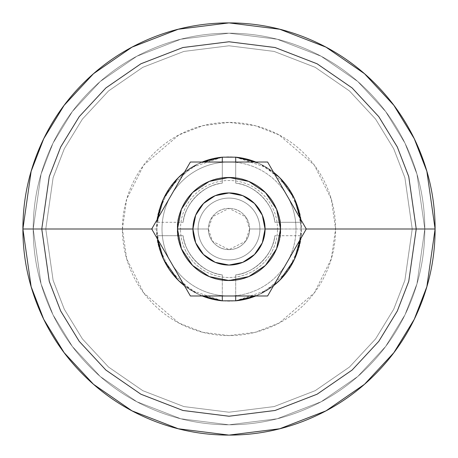 <?xml version="1.0" encoding="UTF-8"?>
<svg xmlns="http://www.w3.org/2000/svg" width="458" height="458" viewBox="0 0 458 458"><rect width="100%" height="100%" fill="white"/><g stroke="black" fill="none" stroke-linecap="round" stroke-linejoin="round"><path stroke-width="0.34" stroke-dasharray="2.29 1.72" d="M229.469 162.018L267.615 162.018L285.655 193.265A66.983 66.983 0 0 0 229.469 162.018L267.615 162.018L306.288 229L288.277 260.201A66.983 66.983 0 0 0 295.983 229L306.288 229L285.655 264.735A66.983 66.983 0 0 1 229.469 295.983L228.531 295.983A66.983 66.983 0 0 1 172.345 264.735L169.723 260.201A66.983 66.983 0 0 1 169.723 197.799L172.345 193.265A66.983 66.983 0 0 1 228.531 162.018L229.469 162.018A66.983 66.983 0 0 1 285.655 193.265L288.277 197.799A66.983 66.983 0 0 1 295.983 229L277.508 229A48.508 48.508 0 0 0 229 180.492A48.508 48.508 0 0 0 180.492 229A48.508 48.508 0 0 1 229 180.492A48.508 48.508 0 0 1 277.508 229L259.915 229A30.915 30.915 0 0 0 229 198.085A30.915 30.915 0 0 0 198.085 229A30.915 30.915 0 0 1 229 198.085A30.915 30.915 0 0 1 259.915 229A30.915 30.915 0 0 0 229 198.085A30.915 30.915 0 0 0 198.085 229A30.915 30.915 0 0 1 229 198.085A30.915 30.915 0 0 1 259.915 229L295.983 229A66.983 66.983 0 0 1 288.277 260.201L267.615 295.983L229.469 295.983A66.983 66.983 0 0 0 285.655 264.735L267.615 295.983L229.469 295.983M300.419 239.168L300.826 235.698L274.886 235.698C273.403 245.843 269.041 254.539 261.793 261.793C254.539 269.041 245.843 273.403 235.698 274.886L235.698 280.09A51.525 51.525 0 0 1 222.302 280.09L222.302 274.886C203.478 273.128 184.872 254.522 183.114 235.698L177.91 235.698C179.525 257.098 200.902 278.475 222.302 280.09L222.302 274.886C203.478 273.128 184.872 254.522 183.114 235.698C184.872 254.522 203.478 273.128 222.302 274.886L222.302 295.983L222.302 274.886C212.157 273.403 203.461 269.041 196.207 261.793C188.959 254.539 184.597 245.843 183.114 235.698L157.174 235.698A72.135 72.135 0 0 0 222.302 300.826L190.986 290.303L169.735 270.123L159.458 248.173L156.865 229A72.135 72.135 0 0 1 229 156.865A72.135 72.135 0 0 1 301.135 229C304.032 250.102 282.391 300.15 229 301.135C175.609 300.15 153.968 250.102 156.865 229L159.458 209.827L169.735 187.877L190.986 167.697L222.302 157.174L222.302 177.91A51.525 51.525 0 0 1 235.698 177.91C265.05 181.895 279.162 207.646 280.09 222.302C278.475 200.902 257.098 179.525 235.698 177.91L235.698 183.114C254.522 184.872 273.128 203.478 274.886 222.302C273.128 203.478 254.522 184.872 235.698 183.114L235.698 162.018L235.698 183.114C254.522 184.872 273.128 203.478 274.886 222.302L280.09 222.302L280.525 229A51.525 51.525 0 0 0 229 177.475A51.525 51.525 0 0 0 177.475 229A51.525 51.525 0 0 1 229 177.475A51.525 51.525 0 0 1 280.525 229L249.61 229A20.61 20.61 0 0 0 229 208.39A20.61 20.61 0 0 0 208.39 229L177.475 229A51.525 51.525 0 0 1 229 177.475A51.525 51.525 0 0 1 280.525 229A51.525 51.525 0 0 0 229 177.475A51.525 51.525 0 0 0 177.475 229A51.525 51.525 0 0 0 229 280.525A51.525 51.525 0 0 0 280.525 229A51.525 51.525 0 0 0 229 177.475A51.525 51.525 0 0 0 177.475 229A51.525 51.525 0 0 0 229 280.525A51.525 51.525 0 0 0 280.525 229A51.525 51.525 0 0 1 229 280.525A51.525 51.525 0 0 1 177.475 229L208.39 229A20.61 20.61 0 0 0 229 249.61A20.61 20.61 0 0 0 249.61 229L280.525 229A51.525 51.525 0 0 1 229 280.525A51.525 51.525 0 0 1 177.475 229A51.525 51.525 0 0 0 229 280.525A51.525 51.525 0 0 0 280.525 229C282.597 244.074 267.134 279.821 229 280.525C190.866 279.821 175.403 244.074 177.475 229L208.39 229C208.39 234.691 210.399 239.551 214.424 243.576C218.449 247.601 223.309 249.61 229 249.61C234.691 249.61 239.551 247.601 243.576 243.576C247.601 239.551 249.61 234.691 249.61 229C249.61 223.309 247.601 218.449 243.576 214.424C239.551 210.399 234.691 208.39 229 208.39C223.309 208.39 218.449 210.399 214.424 214.424C210.399 218.449 208.39 223.309 208.39 229L212.512 241.366L229 249.61L245.488 241.366L249.61 229L280.525 229L280.09 235.698C279.162 250.354 265.05 276.105 235.698 280.09L222.302 280.09C192.95 276.105 178.838 250.354 177.91 235.698L177.475 229C175.403 244.074 190.866 279.821 229 280.525C267.134 279.821 282.597 244.074 280.525 229C282.597 213.926 267.134 178.179 229 177.475C190.866 178.179 175.403 213.926 177.475 229L177.91 222.302L183.114 222.302C184.597 212.157 188.959 203.461 196.207 196.207C203.461 188.959 212.157 184.597 222.302 183.114L222.302 162.018L222.302 183.114C203.478 184.872 184.872 203.478 183.114 222.302C184.872 203.478 203.478 184.872 222.302 183.114L222.302 177.91C200.902 179.525 179.525 200.902 177.91 222.302C178.838 207.646 192.95 181.895 222.302 177.91L235.698 177.91L235.698 183.114C245.843 184.597 254.539 188.959 261.793 196.207C269.041 203.461 273.403 212.157 274.886 222.302L300.826 222.302L300.419 218.832M180.492 229L198.085 229A30.915 30.915 0 0 0 229 259.915A30.915 30.915 0 0 0 259.915 229A30.915 30.915 0 0 1 229 259.915A30.915 30.915 0 0 1 198.085 229A30.915 30.915 0 0 0 229 259.915A30.915 30.915 0 0 0 259.915 229A30.915 30.915 0 0 1 229 259.915A30.915 30.915 0 0 1 198.085 229L180.492 229A48.508 48.508 0 0 0 229 277.508A48.508 48.508 0 0 0 277.508 229A48.508 48.508 0 0 1 229 277.508A48.508 48.508 0 0 1 180.492 229M228.531 295.983L190.385 295.983L172.345 264.735A66.983 66.983 0 0 0 228.531 295.983L190.385 295.983L151.713 229L190.385 162.018L228.531 162.018A66.983 66.983 0 0 0 172.345 193.265L190.385 162.018L228.531 162.018M306.288 229L295.983 229A66.983 66.983 0 0 0 288.277 197.799L306.288 229M169.723 260.201L151.713 229L169.723 197.799A66.983 66.983 0 0 0 169.723 260.201M255.776 162.018A72.135 72.135 0 0 1 273.518 172.242L259.675 163.712L280.01 177.99L294.288 198.325L300.826 222.302A72.135 72.135 0 0 0 235.698 157.174L235.698 177.91L235.698 157.174L267.014 167.697L288.265 187.877L298.542 209.827L301.135 229C304.032 207.898 282.391 157.85 229 156.865C175.609 157.85 153.968 207.898 156.865 229C153.968 250.102 175.609 300.15 229 301.135C282.391 300.15 304.032 250.102 301.135 229L424.795 229L416.963 174.177L404.998 143.199L385.636 111.523L357.744 81.484L321.138 56.242L277.193 39.228L229 33.205L180.807 39.228L136.862 56.242L100.256 81.484L72.364 111.523L53.002 143.199L41.037 174.177L33.205 229L22.9 229L31.144 171.292L43.739 138.688L64.12 105.34L93.484 73.721L132.013 47.145L178.265 29.243L229 22.9L279.735 29.243L325.987 47.145L364.516 73.721L393.88 105.34L414.261 138.688L426.856 171.292L435.1 229L426.856 171.292L414.261 138.688L393.88 105.34L364.516 73.721L325.987 47.145L279.735 29.243L229 22.9L178.265 29.243L132.013 47.145L93.484 73.721L64.12 105.34L43.739 138.688L31.144 171.292L22.9 229L31.144 286.708L43.739 319.312L64.12 352.66L93.484 384.279L132.013 410.855L178.265 428.757L229 435.1L279.735 428.757L325.987 410.855L364.516 384.279L393.88 352.66L414.261 319.312L426.856 286.708L435.1 229L426.856 171.292L414.261 138.688L393.88 105.34L364.516 73.721L325.987 47.145L279.735 29.243L229 22.9L178.265 29.243L132.013 47.145L93.484 73.721L64.12 105.34L43.739 138.688L31.144 171.292L22.9 229L31.144 171.292L43.739 138.688L64.12 105.34L93.484 73.721L132.013 47.145L178.265 29.243L229 22.9L279.735 29.243L325.987 47.145L364.516 73.721L393.88 105.34L414.261 138.688L426.856 171.292L435.1 229L424.795 229L416.963 283.823L404.998 314.801L385.636 346.477L357.744 376.516L321.138 401.758L277.193 418.772L229 424.795L180.807 418.772L136.862 401.758L100.256 376.516L72.364 346.477L53.002 314.801L41.037 283.823L33.205 229L41.037 283.823L53.002 314.801L72.364 346.477L100.256 376.516L136.862 401.758L180.807 418.772L229 424.795L277.193 418.772L321.138 401.758L357.744 376.516L385.636 346.477L404.998 314.801L416.963 283.823L424.795 229L412.217 229L404.889 280.302L393.685 309.287L375.571 338.931L349.471 367.041L315.219 390.663L274.102 406.578L229 412.217L183.898 406.578L142.781 390.663L108.529 367.041L82.429 338.931L64.315 309.287L53.111 280.302L45.783 229L33.205 229L41.037 283.823L53.002 314.801L72.364 346.477L100.256 376.516L136.862 401.758L180.807 418.772L229 424.795L277.193 418.772L321.138 401.758L357.744 376.516L385.636 346.477L404.998 314.801L416.963 283.823L424.795 229L416.963 174.177L404.998 143.199L385.636 111.523L357.744 81.484L321.138 56.242L277.193 39.228L229 33.205L180.807 39.228L136.862 56.242L100.256 81.484L72.364 111.523L53.002 143.199L41.037 174.177L33.205 229L45.783 229L53.111 280.302L64.315 309.287L82.429 338.931L108.529 367.041L142.781 390.663L183.898 406.578L229 412.217L274.102 406.578L315.219 390.663L349.471 367.041L375.571 338.931L393.685 309.287L404.889 280.302L412.217 229L301.135 229L298.542 248.173L288.265 270.123L267.014 290.303L235.698 300.826A72.135 72.135 0 0 0 300.826 235.698L294.288 259.675L280.01 280.01L259.675 294.288L273.506 285.775A72.135 72.135 0 0 1 255.776 295.983M156.865 229L45.783 229L156.865 229C153.968 207.898 175.609 157.85 229 156.865C282.391 157.85 304.032 207.898 301.135 229A72.135 72.135 0 0 1 229 301.135A72.135 72.135 0 0 1 156.865 229M412.217 229L404.889 177.698L393.685 148.713L375.571 119.069L349.471 90.959L315.219 67.337L274.102 51.422L229 45.783L183.898 51.422L142.781 67.337L108.529 90.959L82.429 119.069L64.315 148.713L53.111 177.698L45.783 229L53.111 177.698L64.315 148.713L82.429 119.069L108.529 90.959L142.781 67.337L183.898 51.422L229 45.783L274.102 51.422L315.219 67.337L349.471 90.959L375.571 119.069L393.685 148.713L404.889 177.698L412.217 229L404.889 177.698L393.685 148.713L375.571 119.069L349.471 90.959L315.219 67.337L274.102 51.422L229 45.783L183.898 51.422L142.781 67.337L108.529 90.959L82.429 119.069L64.315 148.713L53.111 177.698L45.783 229L122.418 229L126.683 199.156L143.738 165.052L178.843 134.955L202.762 125.698L229 122.418L255.238 125.698L279.157 134.955L314.262 165.052L331.317 199.156L335.582 229L424.795 229C424.795 203.037 419.826 178.059 409.893 154.071C399.954 130.083 385.808 108.912 367.448 90.552C349.088 72.192 327.917 58.046 303.929 48.107C279.941 38.174 254.963 33.205 229 33.205C203.037 33.205 178.059 38.174 154.071 48.107C130.083 58.046 108.912 72.192 90.552 90.552C72.192 108.912 58.046 130.083 48.107 154.071C38.174 178.059 33.205 203.037 33.205 229L41.037 174.177L53.002 143.199L72.364 111.523L100.256 81.484L136.862 56.242L180.807 39.228L229 33.205L277.193 39.228L321.138 56.242L357.744 81.484L385.636 111.523L404.998 143.199L416.963 174.177L424.795 229L416.963 174.177L404.998 143.199L385.636 111.523L357.744 81.484L321.138 56.242L277.193 39.228L229 33.205L180.807 39.228L136.862 56.242L100.256 81.484L72.364 111.523L53.002 143.199L41.037 174.177L33.205 229C33.205 254.963 38.174 279.941 48.107 303.929C58.046 327.917 72.192 349.088 90.552 367.448C108.912 385.808 130.083 399.954 154.071 409.893C178.059 419.826 203.037 424.795 229 424.795C254.963 424.795 279.941 419.826 303.929 409.893C327.917 399.954 349.088 385.808 367.448 367.448C385.808 349.088 399.954 327.917 409.893 303.929C419.826 279.941 424.795 254.963 424.795 229L416.963 174.177L404.998 143.199L385.636 111.523L357.744 81.484L321.138 56.242L277.193 39.228L229 33.205L180.807 39.228L136.862 56.242L100.256 81.484L72.364 111.523L53.002 143.199L41.037 174.177L33.205 229L45.783 229L53.111 177.698L64.315 148.713L82.429 119.069L108.529 90.959L142.781 67.337L183.898 51.422L229 45.783L274.102 51.422L315.219 67.337L349.471 90.959L375.571 119.069L393.685 148.713L404.889 177.698L412.217 229L404.889 280.302L393.685 309.287L375.571 338.931L349.471 367.041L315.219 390.663L274.102 406.578L229 412.217L183.898 406.578L142.781 390.663L108.529 367.041L82.429 338.931L64.315 309.287L53.111 280.302L45.783 229L33.205 229L41.037 174.177L53.002 143.199L72.364 111.523L100.256 81.484L136.862 56.242L180.807 39.228L229 33.205L277.193 39.228L321.138 56.242L357.744 81.484L385.636 111.523L404.998 143.199L416.963 174.177L424.795 229L416.963 174.177L404.998 143.199L385.636 111.523L357.744 81.484L321.138 56.242L277.193 39.228L229 33.205L180.807 39.228L136.862 56.242L100.256 81.484L72.364 111.523L53.002 143.199L41.037 174.177L33.205 229C33.205 203.037 38.174 178.059 48.107 154.071C58.046 130.083 72.192 108.912 90.552 90.552C108.912 72.192 130.083 58.046 154.071 48.107C178.059 38.174 203.037 33.205 229 33.205C254.963 33.205 279.941 38.174 303.929 48.107C327.917 58.046 349.088 72.192 367.448 90.552C385.808 108.912 399.954 130.083 409.893 154.071C419.826 178.059 424.795 203.037 424.795 229C424.795 254.963 419.826 279.941 409.893 303.929C399.954 327.917 385.808 349.088 367.448 367.448C349.088 385.808 327.917 399.954 303.929 409.893C279.941 419.826 254.963 424.795 229 424.795C203.037 424.795 178.059 419.826 154.071 409.893C130.083 399.954 108.912 385.808 90.552 367.448C72.192 349.088 58.046 327.917 48.107 303.929C38.174 279.941 33.205 254.963 33.205 229L41.037 283.823L53.002 314.801L72.364 346.477L100.256 376.516L136.862 401.758L180.807 418.772L229 424.795L277.193 418.772L321.138 401.758L357.744 376.516L385.636 346.477L404.998 314.801L416.963 283.823L424.795 229L435.1 229L426.856 286.708L414.261 319.312L393.88 352.66L364.516 384.279L325.987 410.855L279.735 428.757L229 435.1L178.265 428.757L132.013 410.855L93.484 384.279L64.12 352.66L43.739 319.312L31.144 286.708L22.9 229L33.205 229C33.205 203.037 38.174 178.059 48.107 154.071C58.046 130.083 72.192 108.912 90.552 90.552C108.912 72.192 130.083 58.046 154.071 48.107C178.059 38.174 203.037 33.205 229 33.205C254.963 33.205 279.941 38.174 303.929 48.107C327.917 58.046 349.088 72.192 367.448 90.552C385.808 108.912 399.954 130.083 409.893 154.071C419.826 178.059 424.795 203.037 424.795 229C424.795 254.963 419.826 279.941 409.893 303.929C399.954 327.917 385.808 349.088 367.448 367.448C349.088 385.808 327.917 399.954 303.929 409.893C279.941 419.826 254.963 424.795 229 424.795C203.037 424.795 178.059 419.826 154.071 409.893C130.083 399.954 108.912 385.808 90.552 367.448C72.192 349.088 58.046 327.917 48.107 303.929C38.174 279.941 33.205 254.963 33.205 229L41.037 283.823L53.002 314.801L72.364 346.477L100.256 376.516L136.862 401.758L180.807 418.772L229 424.795L277.193 418.772L321.138 401.758L357.744 376.516L385.636 346.477L404.998 314.801L416.963 283.823L424.795 229L416.963 283.823L404.998 314.801L385.636 346.477L357.744 376.516L321.138 401.758L277.193 418.772L229 424.795L180.807 418.772L136.862 401.758L100.256 376.516L72.364 346.477L53.002 314.801L41.037 283.823L33.205 229L41.037 283.823L53.002 314.801L72.364 346.477L100.256 376.516L136.862 401.758L180.807 418.772L229 424.795L277.193 418.772L321.138 401.758L357.744 376.516L385.636 346.477L404.998 314.801L416.963 283.823L424.795 229L335.582 229L331.317 258.844L314.262 292.948L279.157 323.045L255.238 332.302L229 335.582L202.762 332.302L178.843 323.045L143.738 292.948L126.683 258.844L122.418 229L45.783 229L53.111 280.302L64.315 309.287L82.429 338.931L108.529 367.041L142.781 390.663L183.898 406.578L229 412.217L274.102 406.578L315.219 390.663L349.471 367.041L375.571 338.931L393.685 309.287L404.889 280.302L412.217 229M202.224 295.983A72.135 72.135 0 0 1 184.482 285.758L198.325 294.288L177.99 280.01L163.712 259.675L157.174 235.698L157.581 239.168M222.302 300.826L222.302 280.09L222.302 300.826L198.325 294.288L202.218 295.983M255.782 295.983L259.675 294.288L235.698 300.826L235.698 274.886C254.522 273.128 273.128 254.522 274.886 235.698C273.128 254.522 254.522 273.128 235.698 274.886C254.522 273.128 273.128 254.522 274.886 235.698L300.826 235.698M235.698 300.826L235.698 280.09C257.098 278.475 278.475 257.098 280.09 235.698A51.525 51.525 0 0 0 280.525 229L249.61 229L245.488 216.634L229 208.39L212.512 216.634L208.39 229L177.475 229C175.403 213.926 190.866 178.179 229 177.475C267.134 178.179 282.597 213.926 280.525 229A51.525 51.525 0 0 0 280.09 222.302L300.826 222.302M157.581 218.832L157.174 222.302L183.114 222.302C184.872 203.478 203.478 184.872 222.302 183.114L222.302 157.174A72.135 72.135 0 0 0 157.174 222.302L163.712 198.325L177.99 177.99L198.325 163.712L184.494 172.225A72.135 72.135 0 0 1 202.224 162.018M202.218 162.018L198.325 163.712L222.302 157.174M235.698 157.174L259.675 163.712L255.782 162.018M249.61 229C249.61 223.309 247.601 218.449 243.576 214.424C239.551 210.399 234.691 208.39 229 208.39C223.309 208.39 218.449 210.399 214.424 214.424C210.399 218.449 208.39 223.309 208.39 229C208.39 234.691 210.399 239.551 214.424 243.576C218.449 247.601 223.309 249.61 229 249.61C234.691 249.61 239.551 247.601 243.576 243.576C247.601 239.551 249.61 234.691 249.61 229M435.1 229L426.856 286.708L414.261 319.312L393.88 352.66L364.516 384.279L325.987 410.855L279.735 428.757L229 435.1L178.265 428.757L132.013 410.855L93.484 384.279L64.12 352.66L43.739 319.312L31.144 286.708L22.9 229L31.144 286.708L43.739 319.312L64.12 352.66L93.484 384.279L132.013 410.855L178.265 428.757L229 435.1L279.735 428.757L325.987 410.855L364.516 384.279L393.88 352.66L414.261 319.312L426.856 286.708L435.1 229M335.582 229C335.582 214.865 332.874 201.274 327.47 188.215C322.06 175.156 314.36 163.632 304.364 153.636C294.368 143.64 282.844 135.94 269.785 130.53C256.726 125.126 243.135 122.418 229 122.418C214.865 122.418 201.274 125.126 188.215 130.53C175.156 135.94 163.632 143.64 153.636 153.636C143.64 163.632 135.94 175.156 130.53 188.215C125.126 201.274 122.418 214.865 122.418 229C122.418 243.135 125.126 256.726 130.53 269.785C135.94 282.844 143.64 294.368 153.636 304.364C163.632 314.36 175.156 322.06 188.215 327.47C201.274 332.874 214.865 335.582 229 335.582C243.135 335.582 256.726 332.874 269.785 327.47C282.844 322.06 294.368 314.36 304.364 304.364C314.36 294.368 322.06 282.844 327.47 269.785C332.874 256.726 335.582 243.135 335.582 229M157.174 235.698L177.91 235.698A51.525 51.525 0 0 1 177.91 222.302L157.174 222.302"/><path stroke-width="0.69" d="M177.475 229A51.525 51.525 0 0 1 229 177.475A51.525 51.525 0 0 1 280.525 229A51.525 51.525 0 0 0 229 177.475A51.525 51.525 0 0 0 177.475 229L192.933 229A36.068 36.068 0 0 1 229 192.933A36.068 36.068 0 0 1 265.067 229L280.525 229L265.067 229L262.32 242.803L254.505 254.505L242.803 262.32L229 265.067L215.197 262.32L203.495 254.505L195.681 242.803L192.933 229L195.681 215.197L203.495 203.495L215.197 195.681L229 192.933L242.803 195.681L254.505 203.495L262.32 215.197L265.067 229A36.068 36.068 0 0 1 229 265.067A36.068 36.068 0 0 1 192.933 229L177.475 229A51.525 51.525 0 0 0 229 280.525A51.525 51.525 0 0 0 280.525 229A51.525 51.525 0 0 1 229 280.525A51.525 51.525 0 0 1 177.475 229L181.397 209.283L192.566 192.566L209.283 181.397L229 177.475L248.717 181.397L265.434 192.566L276.603 209.283L280.525 229L276.603 248.717L265.434 265.434L248.717 276.603L229 280.525L209.283 276.603L192.566 265.434L181.397 248.717L177.475 229M267.615 295.983L306.288 229L267.615 162.018L190.385 162.018L151.713 229L190.385 295.983L267.615 295.983L306.288 229L267.615 162.018L190.385 162.018L151.713 229L190.385 295.983L267.615 295.983M306.288 229L416.23 229L408.742 176.576L397.298 146.955L378.783 116.664L352.11 87.936L317.108 63.794L275.086 47.529L229 41.77L182.914 47.529L140.892 63.794L105.89 87.936L79.217 116.664L60.702 146.955L49.258 176.576L41.77 229L149.577 229M151.713 229L41.77 229L49.258 176.576L60.702 146.955L79.217 116.664L105.89 87.936L140.892 63.794L182.914 47.529L229 41.77L275.086 47.529L317.108 63.794L352.11 87.936L378.783 116.664L397.298 146.955L408.742 176.576L416.23 229L435.1 229L426.856 171.292L414.261 138.688L393.88 105.34L364.516 73.721L325.987 47.145L279.735 29.243L229 22.9L178.265 29.243L132.013 47.145L93.484 73.721L64.12 105.34L43.739 138.688L31.144 171.292L22.9 229L41.77 229L22.9 229L31.144 171.292L43.739 138.688L64.12 105.34L93.484 73.721L132.013 47.145L178.265 29.243L229 22.9L279.735 29.243L325.987 47.145L364.516 73.721L393.88 105.34L414.261 138.688L426.856 171.292L435.1 229C435.1 256.331 429.873 282.62 419.413 307.873C408.954 333.121 394.057 355.408 374.736 374.736C355.408 394.057 333.121 408.954 307.873 419.413C282.62 429.873 256.331 435.1 229 435.1C201.669 435.1 175.38 429.873 150.127 419.413C124.879 408.954 102.592 394.057 83.264 374.736C63.943 355.408 49.046 333.121 38.587 307.873C28.127 282.62 22.9 256.331 22.9 229C22.9 201.669 28.127 175.38 38.587 150.127C49.046 124.879 63.943 102.592 83.264 83.264C102.592 63.943 124.879 49.046 150.127 38.587C175.38 28.127 201.669 22.9 229 22.9C256.331 22.9 282.62 28.127 307.873 38.587C333.121 49.046 355.408 63.943 374.736 83.264C394.057 102.592 408.954 124.879 419.413 150.127C429.873 175.38 435.1 201.669 435.1 229L426.856 286.708L414.261 319.312L393.88 352.66L364.516 384.279L325.987 410.855L279.735 428.757L229 435.1L178.265 428.757L132.013 410.855L93.484 384.279L64.12 352.66L43.739 319.312L31.144 286.708L22.9 229L31.144 286.708L43.739 319.312L64.12 352.66L93.484 384.279L132.013 410.855L178.265 428.757L229 435.1L279.735 428.757L325.987 410.855L364.516 384.279L393.88 352.66L414.261 319.312L426.856 286.708L435.1 229L416.23 229L408.742 281.424L397.298 311.045L378.783 341.336L352.11 370.064L317.108 394.206L275.086 410.471L229 416.23L182.914 410.471L140.892 394.206L105.89 370.064L79.217 341.336L60.702 311.045L49.258 281.424L41.77 229L49.258 281.424L60.702 311.045L79.217 341.336L105.89 370.064L140.892 394.206L182.914 410.471L229 416.23L275.086 410.471L317.108 394.206L352.11 370.064L378.783 341.336L397.298 311.045L408.742 281.424L416.23 229L308.423 229M255.776 295.983A72.135 72.135 0 0 1 235.698 300.826L235.698 295.983L235.698 300.826L222.302 300.826L222.302 295.983L222.302 300.826A72.135 72.135 0 0 1 202.224 295.983M202.224 162.018A72.135 72.135 0 0 1 222.302 157.174L222.302 162.018L222.302 157.174L235.698 157.174L235.698 162.018L235.698 157.174A72.135 72.135 0 0 1 255.776 162.018M157.581 239.168L163.712 259.675L177.99 280.01L184.494 285.775A72.135 72.135 0 0 1 157.672 239.774M202.218 295.983L222.302 300.826M235.698 300.826L255.782 295.983M273.506 285.775L280.01 280.01L294.288 259.675L300.419 239.168A72.135 72.135 0 0 1 273.518 285.758M222.302 157.174L202.218 162.018M184.494 172.225L177.99 177.99L163.712 198.325L157.581 218.832A72.135 72.135 0 0 1 184.482 172.242M300.419 218.832L294.288 198.325L280.01 177.99L273.506 172.225A72.135 72.135 0 0 1 300.328 218.226M255.782 162.018L235.698 157.174M435.1 229C435.1 201.669 429.873 175.38 419.413 150.127C408.954 124.879 394.057 102.592 374.736 83.264C355.408 63.943 333.121 49.046 307.873 38.587C282.62 28.127 256.331 22.9 229 22.9C201.669 22.9 175.38 28.127 150.127 38.587C124.879 49.046 102.592 63.943 83.264 83.264C63.943 102.592 49.046 124.879 38.587 150.127C28.127 175.38 22.9 201.669 22.9 229C22.9 256.331 28.127 282.62 38.587 307.873C49.046 333.121 63.943 355.408 83.264 374.736C102.592 394.057 124.879 408.954 150.127 419.413C175.38 429.873 201.669 435.1 229 435.1C256.331 435.1 282.62 429.873 307.873 419.413C333.121 408.954 355.408 394.057 374.736 374.736C394.057 355.408 408.954 333.121 419.413 307.873C429.873 282.62 435.1 256.331 435.1 229"/></g></svg>

